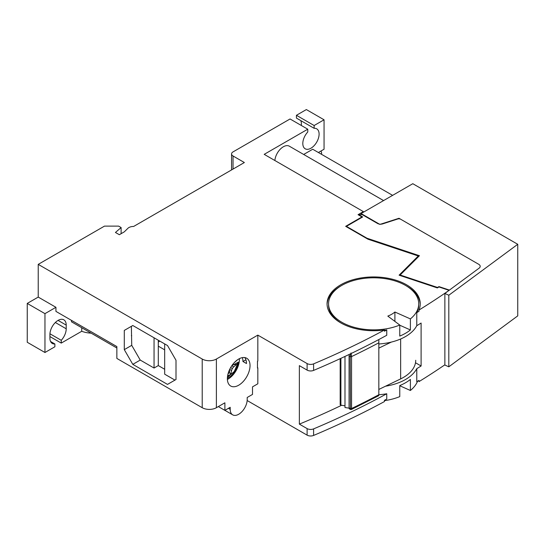 <?xml version="1.0" encoding="UTF-8"?>
<svg xmlns="http://www.w3.org/2000/svg" width="545" height="545" viewBox="0 0 545 545"><rect width="100%" height="100%" fill="white"/><g stroke="black" fill="none" stroke-linecap="round" stroke-linejoin="round"><path stroke-width="0.82" d="M274.871 160.509A12.024 6.942 -60 0 1 283.325 146.782A12.024 6.942 -60 0 1 289.341 146.189L383.564 200.587M444.863 364.823A751.344 433.786 0 0 1 418.962 381.636L418.962 380.41A751.344 433.786 180 0 1 416.775 381.745L416.775 368.658A45.078 26.024 0 0 1 385.547 386.194M384.436 329.991A46.584 26.896 180 0 1 340.707 322.851A46.584 26.896 180 0 1 327.061 303.831A46.584 26.896 180 0 1 355.817 278.986A46.584 26.896 180 0 1 406.584 284.81A46.584 26.896 180 0 1 420.229 303.831A46.584 26.896 180 0 1 418.962 310.064A751.344 433.786 0 0 0 449.087 290.335L438.984 286.963L437.328 287.917L399.097 275.177L418.281 255.987L368.004 239.228L345.666 226.332L361.955 216.924L358.058 214.675L363.372 211.61L264.202 154.351L307.768 129.199L290.056 118.974L233.035 151.898A5.007 2.889 0 0 0 231.564 153.942A5.007 2.889 0 0 0 233.035 155.986L244.364 162.533L133.641 226.454A6.513 3.76 0 0 0 127.891 228.314L124.294 231.85L119.341 234.711L115.445 232.463L121.113 227.558L118.633 226.127L104.463 226.127L38.232 264.366L202.215 359.039A10.021 5.784 0 0 0 216.385 359.039L257.826 335.121L307.108 363.57A5.007 2.889 0 0 0 313.6 363.862A751.344 433.786 0 0 0 384.436 329.991L384.436 331.217A751.344 433.786 0 0 0 386.759 329.957A45.078 26.024 180 0 1 384.436 330.325M327.075 304.444A46.584 26.896 180 0 1 341.245 285.737M406.045 285.737A46.584 26.896 180 0 1 406.584 286.043A46.584 26.896 180 0 1 420.215 304.444M418.724 303.831A45.078 26.024 0 0 0 405.521 285.423A45.078 26.024 0 0 0 356.396 279.783A45.078 26.024 0 0 0 328.567 303.831A45.078 26.024 0 0 0 341.769 322.231A45.078 26.024 0 0 0 399.764 325.045L399.764 336.088A45.078 26.024 0 0 0 410.385 329.95L410.385 318.907A45.078 26.024 0 0 0 418.724 303.831L418.724 305.057A45.078 26.024 180 0 1 416.775 312.632A751.344 433.786 0 0 0 418.962 311.29L418.962 310.064M386.759 329.957L386.759 335.277A751.344 433.786 180 0 1 313.6 370.402A5.007 2.889 180 0 1 307.108 370.116L307.108 363.57M416.775 368.658A751.344 433.786 180 0 0 421.101 365.995L421.101 323.049A751.344 433.786 180 0 1 416.775 325.719A45.078 26.024 180 0 1 378.83 343.997M416.775 325.719L416.775 312.632M417.565 381.262A45.078 26.024 180 0 1 410.385 390.479L410.385 379.436A45.078 26.024 180 0 1 399.764 385.574L399.764 396.617A45.078 26.024 180 0 1 384.436 400.67M247.158 400.527L307.108 435.142L307.108 428.595A5.007 2.889 0 0 0 313.6 428.888A751.344 433.786 0 0 0 386.759 393.762A45.078 26.024 180 0 1 378.83 394.716M386.759 393.762L386.759 399.076A751.344 433.786 180 0 1 384.436 400.337L384.436 401.563A751.344 433.786 0 0 1 313.6 435.435L313.6 428.888M244.746 357.568A16.03 9.251 -60 0 1 246.49 363.542L242.947 361.498A16.03 9.251 120 0 0 242.348 357.636M250.032 365.586A16.03 9.251 -60 0 1 243.036 381.718A16.03 9.251 -60 0 1 230.685 386.01A16.03 9.251 -60 0 1 227.367 378.673A16.03 9.251 -60 0 1 234.364 362.541A16.03 9.251 -60 0 1 246.715 358.249A16.03 9.251 -60 0 1 250.032 365.586M239.384 358.671A16.03 9.251 -60 0 1 239.405 359.455A16.03 9.251 -60 0 1 227.388 379.456M399.764 325.045L387.815 316.1A25.547 14.749 0 0 0 391.705 314.261A25.547 14.749 0 0 0 394.9 312.012L410.385 318.907M394.9 321.407L394.9 312.012M361.955 216.924L361.955 217.373M359.155 214.9L362.697 216.944L346.409 226.352L366.983 238.226L419.439 255.714L400.146 275.007L437.499 287.453L438.963 286.609L449.421 290.09L479.144 268.133L444.863 293.462L448.808 295.24L517.75 244.296L412.803 183.706L361.09 213.558L379.892 224.417L399.015 218.279L478.735 264.305A5.007 2.889 180 0 1 480.2 266.348A5.007 2.889 180 0 1 479.144 268.133A5.007 2.889 0 0 0 480.2 266.348A5.007 2.889 0 0 0 478.735 264.305L400.684 219.247A2.507 1.444 0 0 0 397.687 219.008L382.658 223.886A4.258 2.459 0 0 1 377.562 223.477L362.33 214.689L359.755 214.553L359.155 215.309M363.372 212.243L363.372 211.61M438.963 286.609L438.963 286.977M383.585 200.574L297.12 150.679M303.694 154.453L312.721 149.241L392.611 195.362M307.108 435.142A5.007 2.889 0 0 0 313.6 435.435M49.915 336.551L61.251 343.091L81.73 331.271A20.036 11.568 0 0 0 91.138 333.152M437.499 287.453L437.499 287.821M318.389 152.511L324.057 149.241L324.057 119.791L314.138 125.52L314.138 128.313A11.52 6.649 -60 0 1 316.713 128.831A11.52 6.649 -60 0 1 316.713 142.136A11.52 6.649 -60 0 1 305.193 148.785A11.52 6.649 -60 0 1 307.768 131.992L307.768 129.199M257.472 367.63L257.826 367.834L257.826 383.789L252.512 386.855L252.512 394.417L247.198 397.489L247.198 399.533A12.024 6.942 120 0 1 241.953 411.632A12.024 6.942 120 0 1 232.688 414.847A12.024 6.942 120 0 1 230.201 409.35L230.201 407.299L224.887 410.371L218.334 406.584M307.108 428.595L299.362 424.126L299.362 365.641L307.108 370.116M257.826 335.121L257.826 361.09L257.472 361.294L257.472 368.038L257.826 367.834M81.73 331.271L81.73 327.715M216.385 359.039L216.385 407.708A10.021 5.784 180 0 1 202.215 407.708L116.862 358.433L116.862 346.572L55.937 311.399L55.937 307.305L44.962 313.647L44.962 352.499L54.875 346.777L54.875 343.977A11.52 6.649 -60 0 1 52.306 343.459A11.52 6.649 -60 0 1 49.915 338.186L49.915 334.507A11.52 6.649 -60 0 1 54.95 322.913A11.52 6.649 -60 0 1 63.826 319.826A11.52 6.649 -60 0 1 66.211 325.099L66.211 328.778A11.52 6.649 -60 0 1 61.251 340.298L61.251 343.091M116.862 348.003L71.524 321.829L71.524 320.392M49.942 333.772L61.251 340.298M44.962 352.499L27.25 342.274L27.25 303.422L38.232 297.086L38.232 264.366M121.113 227.558L121.113 233.689M301.283 125.459A11.52 6.649 120 0 0 300.738 120.574M314.138 128.313L296.432 118.088L296.432 115.295L306.351 109.565L324.057 119.791M400.146 275.525L400.146 275.007M366.983 238.635L366.983 238.226M346.409 226.761L346.409 226.352M296.432 115.295L314.138 125.52M418.281 256.865L418.281 255.987M216.385 407.708L224.887 402.803L224.887 410.371M124.294 330.413L132.796 325.508L167.506 345.544L176.008 360.272L176.008 379.49L167.506 384.402L132.796 364.36L124.294 349.638L124.294 330.413L131.379 326.326L131.733 345.339L124.294 349.638M38.232 297.086L55.937 307.305M341.245 323.158A45.078 26.024 180 0 1 328.567 305.057L328.567 303.831M421.101 365.995L415.501 362.759M341.633 405.276A736.315 425.107 180 0 1 299.362 424.126M245.924 359.782L242.947 361.498M54.875 343.977L50.569 341.49M44.962 313.647L27.25 303.422M131.733 345.339L140.235 360.068L132.796 364.36M174.945 380.103L164.672 374.177L164.672 343.909M164.672 369.265L158.302 365.586L154.051 368.038L140.235 360.068M410.385 329.95L399.764 325.222M410.385 390.479L399.764 385.751M231.884 365.606L238.349 362.132L238.274 362.609C237.218 368.161 234.541 372.8 230.242 376.527L227.367 378.421M229.5 372.644L230.855 374.081A10.266 5.927 120 0 1 227.721 375.852L228.089 373.645A9.367 5.409 120 0 0 229.5 372.644L229.561 369.66M154.051 337.777L154.051 368.038M131.733 335.734L131.379 335.529M164.672 349.842L158.302 346.157L158.302 365.586M237.566 359.761L234.316 362.595M231.775 365.77L233.676 366.867L236.435 364.544L233.471 364.68M230.664 367.541L232.334 368.509L233.676 366.867M229.683 369.408L231.55 370.491L232.334 368.509M230.855 374.081L231.55 370.491M238.349 362.132L234.255 371.506L227.422 377.331M237.545 363.501L236.435 364.544M158.302 342.069L159.896 341.15M158.302 346.157L158.302 340.23M350.68 353.732L350.203 356.553A1.001 0.579 0 0 0 351.552 356.587L351.552 408.525A1.001 0.579 180 0 1 350.203 408.491L349.079 407.844L349.079 355.899L350.203 356.553L350.435 409.472L351.375 409.506L378.83 395.622M349.079 407.844L349.297 408.818L350.435 409.472M349.216 354.434L349.079 355.899M349.086 408.157L344.985 407.524L344.985 356.437M378.83 394.832L378.83 394.75A751.344 433.786 180 0 1 351.552 408.525C351.511 409.683 351.327 409.826 351 408.954M391.358 342.076L378.83 348.132L378.83 389.437L400.643 378.904L400.643 338.99M378.83 348.132L378.83 340.121M378.83 394.75L378.83 389.437M378.83 342.812A751.344 433.786 0 0 1 351.552 356.587L351 352.922M344.985 405.8L340.897 405.167L340.897 358.344M415.719 360.272A42.074 24.293 180 0 1 400.643 378.904M340.175 358.678L340.175 404.751L340.897 405.167M321.577 154.351L321.577 153.125A5.007 2.895 -60 0 0 320.869 151.081M361.09 213.558L361.09 214.621M399.015 218.279L399.015 218.824M444.863 293.462L444.863 365.034L448.808 366.812L517.75 315.868L517.75 244.296M448.808 366.812L448.808 295.24M313.6 370.402L313.6 363.862M202.215 407.708L202.215 359.039M233.035 169.073L233.035 155.986M228.43 408.328L230.201 409.35M66.211 328.778L55.345 322.504M58.063 320.392L66.211 325.099M224.908 410.358L232.688 414.847M231.564 153.942L231.564 169.917"/></g></svg>
